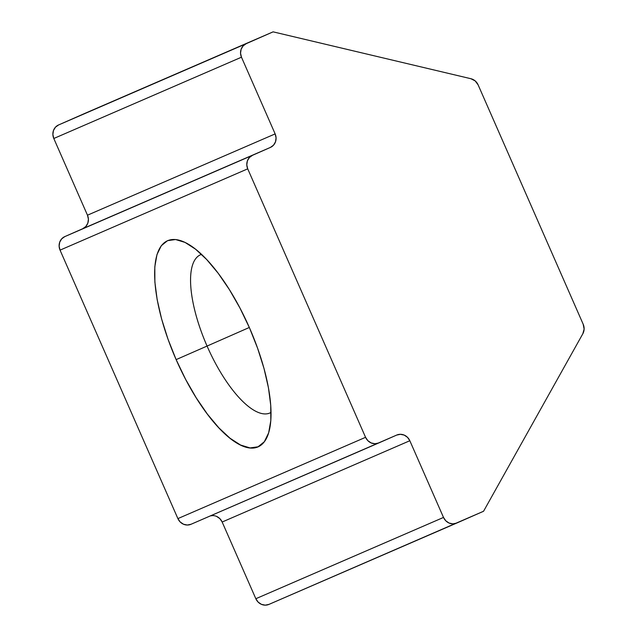 <?xml version="1.0" encoding="UTF-8"?>
<svg xmlns="http://www.w3.org/2000/svg" width="637" height="637" viewBox="0 0 637 637"><rect width="100%" height="100%" fill="white"/><g stroke="black" fill="none" stroke-linecap="round" stroke-linejoin="round"><path stroke-width="0.96" d="M201.539 254.378A86.385 30.68 -113.7 0 0 207.065 346.066L176.13 359.618A112.566 39.972 66.3 0 1 184.786 242.299A112.566 39.972 66.3 0 1 249.489 327.84L239.958 308.037L229.384 289.604L218.173 273.249L206.754 259.609L195.567 249.194L185.049 242.418L175.589 239.536L167.563 240.651L161.28 245.731L156.973 254.577L154.807 266.855L154.879 282.08L157.172 299.677L161.607 318.962L168.009 339.202L176.13 359.618L185.662 379.421L196.236 397.846L207.447 414.201L218.865 427.849L230.053 438.256L240.571 445.032L250.03 447.922L258.057 446.8L264.339 441.72L268.647 432.873L270.813 420.603L270.741 405.379L268.448 387.782L264.013 368.497L257.611 348.256L249.489 327.84A112.566 39.972 66.3 0 1 268.631 432.929A112.566 39.972 66.3 0 1 176.13 359.618L207.065 346.066A86.385 30.68 66.3 0 1 200.432 254.8A86.385 30.68 66.3 0 1 201.539 254.378M249.33 327.474L207.065 346.066L249.33 327.474M82.722 228.723L270.391 147.434L64.799 236.606L82.722 228.723L64.799 236.606L61.693 238.843L59.703 242.203L59.122 246.169L60.053 250.134L247.721 168.845L365.566 437.316L177.898 518.606L60.053 250.134L177.898 518.606L180.191 521.974L183.504 524.235L187.318 525.031L191.068 524.251L396.66 435.087L400.41 434.307L404.224 435.103L407.537 437.364L409.83 440.732L443.503 517.435L255.835 598.724L222.162 522.022L409.83 440.732L443.503 517.435L445.796 520.803L449.101 523.065L452.923 523.861L456.673 523.088L483.555 511.264L582.839 333.74L584.121 329.09L583.189 324.241L478.124 84.88L475.178 80.915L470.894 78.717L273.106 31.85L85.438 113.139L273.106 31.85L85.438 113.139L58.556 124.963L55.443 127.201L53.452 130.553L52.879 134.518L53.803 138.492L241.471 57.203L275.144 133.905L87.476 215.195L53.803 138.492L87.476 215.195L88.408 219.168L87.826 223.125L85.836 226.485L82.722 228.723A10.471 9.786 66.6 0 0 87.476 215.195L275.144 133.905L276.068 137.879L275.495 141.844L273.496 145.196L270.391 147.434L252.467 155.317L249.362 157.554L247.363 160.914L246.79 164.879L247.721 168.845L365.566 437.316L367.86 440.685L371.172 442.946L374.986 443.742L378.736 442.97L396.66 435.087A10.471 9.786 -113.4 0 1 396.708 435.063A10.471 9.786 -113.4 0 1 409.83 440.732L222.162 522.022L255.835 598.724L258.128 602.092L261.433 604.354L265.255 605.15L269.005 604.37L483.555 511.264L582.839 333.74A10.471 9.786 -113.4 0 0 583.189 324.241L478.124 84.88A10.471 9.786 -113.4 0 0 470.894 78.717L273.106 31.85L246.224 43.674L243.111 45.912L241.12 49.264L240.539 53.229L241.471 57.203L275.144 133.905A10.471 9.786 -113.4 0 1 270.391 147.434L82.722 228.723M456.578 523.128L456.673 523.088A10.471 9.786 -113.4 0 1 456.625 523.104A10.471 9.786 -113.4 0 1 443.503 517.435L255.835 598.724A10.471 9.786 66.6 0 0 268.957 604.394A10.471 9.786 66.6 0 0 269.005 604.37M378.641 443.01L378.736 442.97A10.471 9.786 -113.4 0 1 378.689 442.986A10.471 9.786 -113.4 0 1 365.566 437.316L177.898 518.606A10.471 9.786 66.6 0 0 191.02 524.275A10.471 9.786 66.6 0 0 191.068 524.251M210.393 515.882L212.742 515.596M216.564 516.392L219.869 518.645L222.162 522.022A10.471 9.786 66.6 0 0 210.377 515.89M271.051 412.418A86.385 30.68 66.3 0 1 269.992 412.951A86.385 30.68 66.3 0 1 207.065 346.066A86.385 30.68 -113.7 0 0 271.043 412.418M252.467 155.317L64.799 236.606A10.471 9.786 66.6 0 0 60.053 250.134L247.721 168.845A10.471 9.786 -113.4 0 1 252.467 155.317M246.224 43.674L58.556 124.963A10.471 9.786 66.6 0 0 53.803 138.492L241.471 57.203A10.471 9.786 -113.4 0 1 246.224 43.674M456.625 523.104L268.957 604.394M378.689 442.986L191.02 524.275"/></g></svg>
